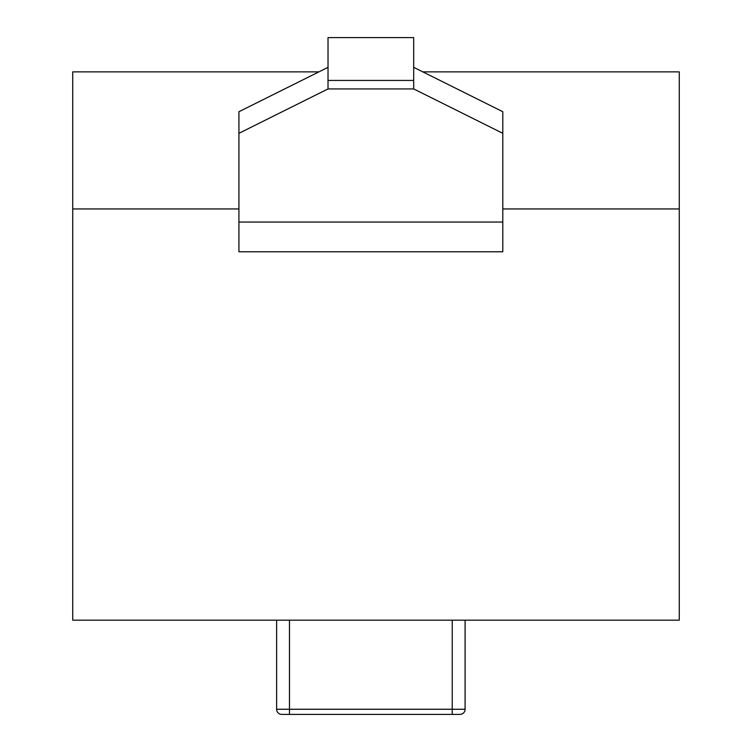 <?xml version="1.0" encoding="UTF-8"?>
<svg xmlns="http://www.w3.org/2000/svg" width="752" height="752" viewBox="0 0 752 752"><rect width="100%" height="100%" fill="white"/><g stroke="black" fill="none" stroke-linecap="round" stroke-linejoin="round"><path stroke-width="1.13" d="M452.243 620.334L452.243 709.258L465.093 709.258L465.093 620.334L465.093 709.258A5.142 5.142 0 0 1 459.961 714.4L452.243 714.4L452.243 709.258L289.473 709.258L289.473 714.4L452.243 714.4M289.473 714.4L281.765 714.4A5.142 5.142 0 0 1 276.623 709.258L276.623 620.334M238.929 133.32L238.929 251.779L502.797 251.779L502.797 133.32L413.694 88.933L413.694 37.6L328.022 37.6L328.022 88.933L238.929 133.32L238.929 111.719L328.022 67.332M413.694 67.332L502.797 111.719L502.797 133.32M328.022 80.436L413.694 80.436M502.985 620.165L392.638 620.165M370.144 620.165L233.806 620.165M238.929 208.943L72.728 208.943L72.728 620.165L679.272 620.165L679.272 208.943L502.797 208.943M72.728 208.943L72.728 71.872L318.914 71.872M422.803 71.872L679.272 71.872L679.272 208.943M289.473 620.334L289.473 709.258L276.623 709.258M328.022 88.933L413.694 88.933M238.929 222.047L502.797 222.047"/></g></svg>
